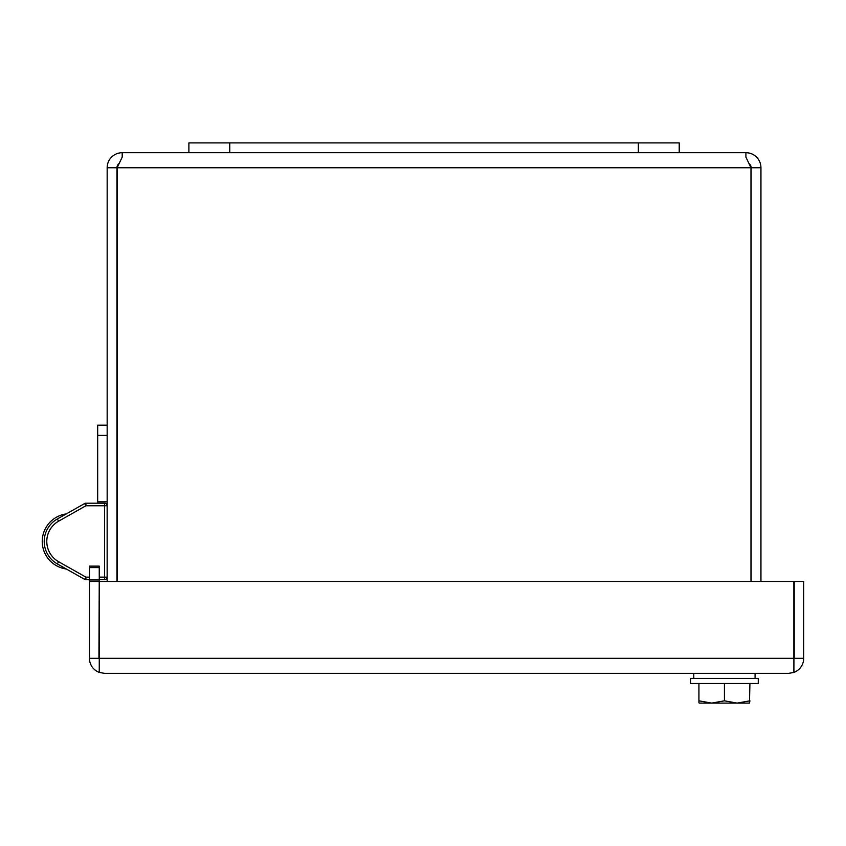 <?xml version="1.0" encoding="UTF-8"?>
<svg xmlns="http://www.w3.org/2000/svg" width="846" height="846" viewBox="0 0 846 846"><rect width="100%" height="100%" fill="white"/><g stroke="black" fill="none" stroke-linecap="round" stroke-linejoin="round"><path stroke-width="1.27" d="M99.246 579.69L104.597 579.69A2.549 2.549 0 0 0 107.146 577.141L107.146 505.76L85.922 505.76L58.607 521.189L57.348 518.958A25.824 25.824 0 0 0 57.348 563.933L84.663 579.362L85.922 577.141L89.443 577.141M107.146 577.141L104.597 577.141L104.597 503.201A2.549 2.549 0 0 1 107.146 505.76A2.549 2.549 0 0 0 104.597 503.201L85.922 503.201A2.549 2.549 0 0 0 84.663 503.529L57.348 518.958M57.348 563.933L58.607 561.712L85.922 577.141L85.922 579.69A2.549 2.549 0 0 1 84.663 579.362A2.549 2.549 0 0 0 85.922 579.69L89.443 579.69M99.268 658.748L99.246 672.411L104.481 673.353L99.246 672.411A15.038 15.038 0 0 1 89.443 658.315L98.929 658.315L99.246 581.456L89.433 581.456L89.369 579.69M66.274 513.924A27.781 27.781 0 0 0 66.274 568.977M104.481 673.353L788.662 673.353L793.876 672.411L793.876 581.488L99.268 581.488L99.246 566.133L89.443 566.133L89.443 581.456L98.929 581.488M99.246 581.488L99.246 658.315L99.268 581.488M89.443 658.315L89.443 581.488M99.268 672.411L99.268 658.315L793.876 658.315M794.214 581.488L793.897 672.411A15.038 15.038 0 0 0 803.7 658.315L803.7 581.488L794.214 581.488L794.214 658.315L803.7 658.315M788.662 673.353L793.897 672.411M699.409 703.1L737.173 703.1L749.926 700.816L749.45 703.1L749.926 683.483M698.933 683.483L698.933 702.825L698.933 700.816L711.676 703.1L724.43 700.816L737.173 703.1L749.45 703.1M724.43 678.418L758.259 678.418L758.259 683.483L690.6 683.483L690.6 678.418L724.43 678.418M724.43 700.816L724.43 683.483M693.783 678.418L693.783 673.353L755.076 673.353L755.076 678.418M97.681 503.201L97.681 501.837L107.167 501.837M97.681 501.837L97.681 425.178L107.167 425.178M107.146 507.558L107.146 506.902M679.222 152.714L679.222 142.9L188.891 142.9L188.891 152.714L745.908 152.714L745.908 157.113L745.908 152.714A15.038 15.038 0 0 1 760.945 167.751L751.142 167.751L751.142 581.488M750.973 581.488L750.973 167.751L117.139 167.751L122.205 157.113L122.205 152.714A15.038 15.038 0 0 0 107.167 167.751L116.97 167.751A5.235 5.235 0 0 1 118.895 163.701M107.167 581.488L107.167 167.751M116.97 581.488L116.97 167.751M750.973 167.751L745.908 157.113M97.681 460.89L97.681 481.321M122.205 157.113L122.205 152.714L188.891 152.714M760.945 167.751L760.945 581.488M749.218 163.701A5.235 5.235 0 0 1 751.142 167.751M117.139 167.751L117.139 581.488M104.597 579.69L104.597 577.141L99.246 577.141M58.607 521.189A23.276 23.276 0 0 0 58.607 561.712M84.663 503.529L85.922 505.76L85.922 503.201A2.549 2.549 0 0 0 84.663 503.529M99.246 567.613L89.443 567.613M99.246 579.965L89.443 579.965M97.681 435.394L107.167 435.394M229.752 142.9L229.752 152.714M638.36 142.9L638.36 152.714"/></g></svg>
